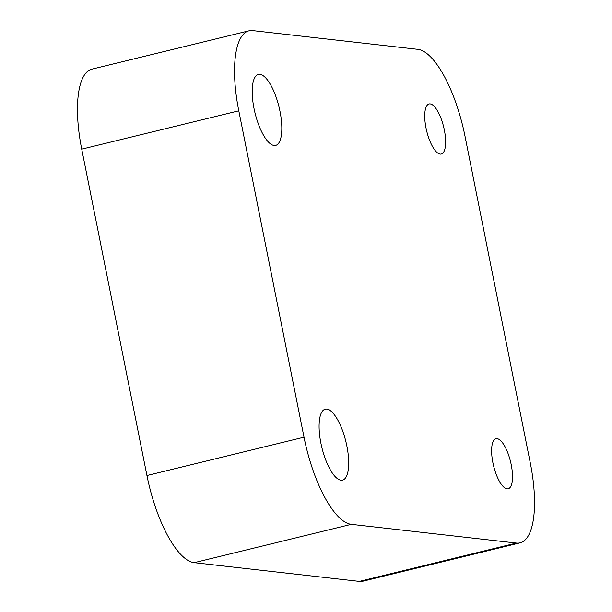 <?xml version="1.0" encoding="UTF-8"?>
<svg xmlns="http://www.w3.org/2000/svg" width="612" height="612" viewBox="0 0 612 612"><rect width="100%" height="100%" fill="white"/><g stroke="black" fill="none" stroke-linecap="round" stroke-linejoin="round"><path stroke-width="0.92" d="M507.08 488.843A25.773 8.729 -103.7 0 1 493.218 464.256A25.773 8.729 -103.7 0 1 495.95 438.697A25.773 8.729 -103.7 0 1 497.043 438.636A25.773 8.729 -103.7 0 1 510.905 463.223A25.773 8.729 -103.7 0 1 508.174 488.781A25.773 8.729 -103.7 0 1 507.08 488.843M440.196 154.109A25.773 8.729 -103.7 0 1 426.334 129.522A25.773 8.729 -103.7 0 1 429.066 103.964A25.773 8.729 -103.7 0 1 430.159 103.902A25.773 8.729 -103.7 0 1 444.021 128.489A25.773 8.729 -103.7 0 1 441.29 154.048A25.773 8.729 -103.7 0 1 440.196 154.109M274.115 145.488A36.513 12.37 -103.7 0 1 254.477 110.657A36.513 12.37 -103.7 0 1 258.348 74.45A36.513 12.37 -103.7 0 1 259.901 74.358A36.513 12.37 -103.7 0 1 279.539 109.196A36.513 12.37 -103.7 0 1 275.668 145.404A36.513 12.37 -103.7 0 1 274.115 145.488M340.999 480.221A36.513 12.37 -103.7 0 1 321.369 445.391A36.513 12.37 -103.7 0 1 325.24 409.183A36.513 12.37 -103.7 0 1 326.785 409.091A36.513 12.37 -103.7 0 1 346.423 443.929A36.513 12.37 -103.7 0 1 342.552 480.137A36.513 12.37 -103.7 0 1 340.999 480.221M520.07 542.852L363 581.186A85.917 29.108 -103.7 0 1 359.351 581.4L194.241 562.665A85.917 29.108 -103.7 0 1 146.941 475.516L81.725 149.152A85.917 29.108 -103.7 0 1 91.93 69.148L249 30.814A85.917 29.108 -103.7 0 1 252.649 30.6L417.759 49.335A85.917 29.108 -103.7 0 1 465.059 136.484L530.275 462.848A85.917 29.108 -103.7 0 1 520.07 542.852A85.917 29.108 -103.7 0 1 516.421 543.066L351.311 524.331A85.917 29.108 -103.7 0 1 304.011 437.182L238.795 110.818A85.917 29.108 -103.7 0 1 249 30.814M359.351 581.4L516.421 543.066M194.241 562.665L351.311 524.331M146.941 475.516L304.011 437.182M81.725 149.152L238.795 110.818"/></g></svg>
